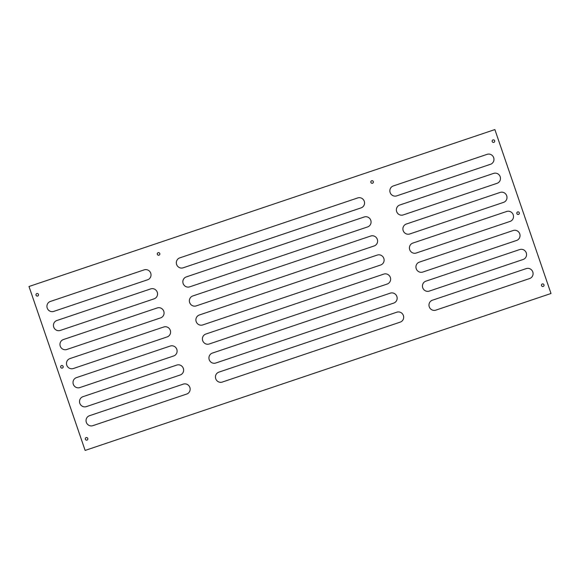 <?xml version="1.0" encoding="UTF-8"?>
<svg xmlns="http://www.w3.org/2000/svg" width="580" height="580" viewBox="0 0 580 580"><rect width="100%" height="100%" fill="white"/><g stroke="black" fill="none" stroke-linecap="round" stroke-linejoin="round"><path stroke-width="0.43" stroke-dasharray="2.9 2.17" d=""/><path stroke-width="0.87" d="M425.894 281.162L519.716 249.56A5.249 5.118 -114.4 0 1 526.27 252.894A5.249 5.118 -114.4 0 1 523.116 259.492L429.294 291.095A5.249 5.118 -114.4 0 1 422.74 287.767A5.249 5.118 -114.4 0 1 425.894 281.162M212.367 353.089L390.311 293.146A5.249 5.118 -114.4 0 1 396.858 296.481A5.249 5.118 -114.4 0 1 393.711 303.086L215.774 363.022A5.249 5.118 -114.4 0 1 209.22 359.687A5.249 5.118 -114.4 0 1 212.367 353.089M403.216 214.926L497.038 183.323A5.249 5.118 -114.4 0 0 500.192 176.719A5.249 5.118 -114.4 0 0 493.638 173.391L399.816 204.994A5.249 5.118 -114.4 0 0 396.662 211.591A5.249 5.118 -114.4 0 0 403.216 214.926M69.919 358.592L163.741 326.989A5.249 5.118 -114.4 0 1 170.295 330.317A5.249 5.118 -114.4 0 1 167.141 336.922L73.319 368.525A5.249 5.118 -114.4 0 1 66.772 365.19A5.249 5.118 -114.4 0 1 69.919 358.592M56.883 320.508L150.706 288.905A5.249 5.118 -114.4 0 1 157.26 292.233A5.249 5.118 -114.4 0 1 154.106 298.838L60.284 330.44A5.249 5.118 -114.4 0 1 53.73 327.106A5.249 5.118 -114.4 0 1 56.883 320.508M86.362 406.609L180.184 375.006A5.249 5.118 -114.4 0 0 183.338 368.409A5.249 5.118 -114.4 0 0 176.784 365.074L82.962 396.676A5.249 5.118 -114.4 0 0 79.808 403.281A5.249 5.118 -114.4 0 0 86.362 406.609M396.698 195.881L490.521 164.278A5.249 5.118 -114.4 0 0 493.674 157.68A5.249 5.118 -114.4 0 0 487.12 154.345L393.298 185.948A5.249 5.118 -114.4 0 0 390.144 192.553A5.249 5.118 -114.4 0 0 396.698 195.881M432.412 300.208L526.234 268.605A5.249 5.118 -114.4 0 1 532.788 271.933A5.249 5.118 -114.4 0 1 529.641 278.538L435.819 310.14A5.249 5.118 -114.4 0 1 429.265 306.805A5.249 5.118 -114.4 0 1 432.412 300.208M29 286.498L494.87 129.572L551 293.502L85.129 450.428L29 286.498M218.892 372.128L396.829 312.192A5.249 5.118 -114.4 0 1 403.383 315.527A5.249 5.118 -114.4 0 1 400.229 322.125L222.292 382.068A5.249 5.118 -114.4 0 1 215.738 378.733A5.249 5.118 -114.4 0 1 218.892 372.128M66.802 349.486L160.624 317.883A5.249 5.118 -114.4 0 0 163.778 311.279A5.249 5.118 -114.4 0 0 157.224 307.944L63.401 339.546A5.249 5.118 -114.4 0 0 60.247 346.151A5.249 5.118 -114.4 0 0 66.802 349.486M419.376 262.117L513.198 230.514A5.249 5.118 -114.4 0 1 519.752 233.849A5.249 5.118 -114.4 0 1 516.599 240.454L422.776 272.056A5.249 5.118 -114.4 0 1 416.223 268.721A5.249 5.118 -114.4 0 1 419.376 262.117M92.88 425.655L186.702 394.052A5.249 5.118 -114.4 0 0 189.856 387.447A5.249 5.118 -114.4 0 0 183.302 384.12L89.48 415.722A5.249 5.118 -114.4 0 0 86.326 422.32A5.249 5.118 -114.4 0 0 92.88 425.655M179.771 257.875L357.708 197.932A5.249 5.118 -114.4 0 1 364.262 201.267A5.249 5.118 -114.4 0 1 361.108 207.872L183.171 267.808A5.249 5.118 -114.4 0 1 176.617 264.473A5.249 5.118 -114.4 0 1 179.771 257.875M53.766 311.395L147.588 279.792A5.249 5.118 -114.4 0 0 150.735 273.195A5.249 5.118 -114.4 0 0 144.181 269.86L50.358 301.462A5.249 5.118 -114.4 0 0 47.212 308.067A5.249 5.118 -114.4 0 0 53.766 311.395M192.814 295.959L370.75 236.024A5.249 5.118 -114.4 0 1 377.304 239.351A5.249 5.118 -114.4 0 1 374.151 245.956L196.214 305.892A5.249 5.118 -114.4 0 1 189.66 302.557A5.249 5.118 -114.4 0 1 192.814 295.959M199.332 314.998L377.268 255.062A5.249 5.118 -114.4 0 1 383.822 258.397A5.249 5.118 -114.4 0 1 380.668 265.002L202.732 324.938A5.249 5.118 -114.4 0 1 196.178 321.603A5.249 5.118 -114.4 0 1 199.332 314.998M76.444 377.631L170.266 346.028A5.249 5.118 -114.4 0 1 176.813 349.363A5.249 5.118 -114.4 0 1 173.666 355.968L79.844 387.571A5.249 5.118 -114.4 0 1 73.29 384.236A5.249 5.118 -114.4 0 1 76.444 377.631M416.259 253.011L510.081 221.408A5.249 5.118 -114.4 0 0 513.227 214.81A5.249 5.118 -114.4 0 0 506.681 211.475L412.858 243.078A5.249 5.118 -114.4 0 0 409.705 249.683A5.249 5.118 -114.4 0 0 416.259 253.011M409.734 233.972L503.556 202.369A5.249 5.118 -114.4 0 0 506.71 195.764A5.249 5.118 -114.4 0 0 500.156 192.43L406.334 224.032A5.249 5.118 -114.4 0 0 403.187 230.637A5.249 5.118 -114.4 0 0 409.734 233.972M205.849 334.044L383.786 274.108A5.249 5.118 -114.4 0 1 390.34 277.443A5.249 5.118 -114.4 0 1 387.186 284.04L209.249 343.976A5.249 5.118 -114.4 0 1 202.695 340.649A5.249 5.118 -114.4 0 1 205.849 334.044M186.289 276.914L364.226 216.978A5.249 5.118 -114.4 0 1 370.779 220.313A5.249 5.118 -114.4 0 1 367.633 226.911L189.689 286.853A5.249 5.118 -114.4 0 1 183.142 283.519A5.249 5.118 -114.4 0 1 186.289 276.914M373.317 181.598A1.312 1.283 -114.4 0 0 371.127 181.134A1.312 1.283 -114.4 0 0 371.86 183.287A1.312 1.283 -114.4 0 0 373.317 181.598M494.638 140.73A1.312 1.283 -114.4 0 0 492.449 140.273A1.312 1.283 -114.4 0 0 493.181 142.419A1.312 1.283 -114.4 0 0 494.638 140.73M519.296 212.766A1.312 1.283 -114.4 0 0 517.106 212.302A1.312 1.283 -114.4 0 0 517.846 214.455A1.312 1.283 -114.4 0 0 519.296 212.766M543.96 284.794A1.312 1.283 -114.4 0 0 541.771 284.33A1.312 1.283 -114.4 0 0 542.51 286.484A1.312 1.283 -114.4 0 0 543.96 284.794M159.79 253.518A1.312 1.283 -114.4 0 0 157.6 253.061A1.312 1.283 -114.4 0 0 158.34 255.207A1.312 1.283 -114.4 0 0 159.79 253.518M38.468 294.386A1.312 1.283 -114.4 0 0 36.279 293.922A1.312 1.283 -114.4 0 0 37.019 296.075A1.312 1.283 -114.4 0 0 38.468 294.386M63.133 366.415A1.312 1.283 -114.4 0 0 60.944 365.958A1.312 1.283 -114.4 0 0 61.676 368.104A1.312 1.283 -114.4 0 0 63.133 366.415M87.79 438.451A1.312 1.283 -114.4 0 0 85.601 437.987A1.312 1.283 -114.4 0 0 86.34 440.14A1.312 1.283 -114.4 0 0 87.79 438.451"/></g></svg>
